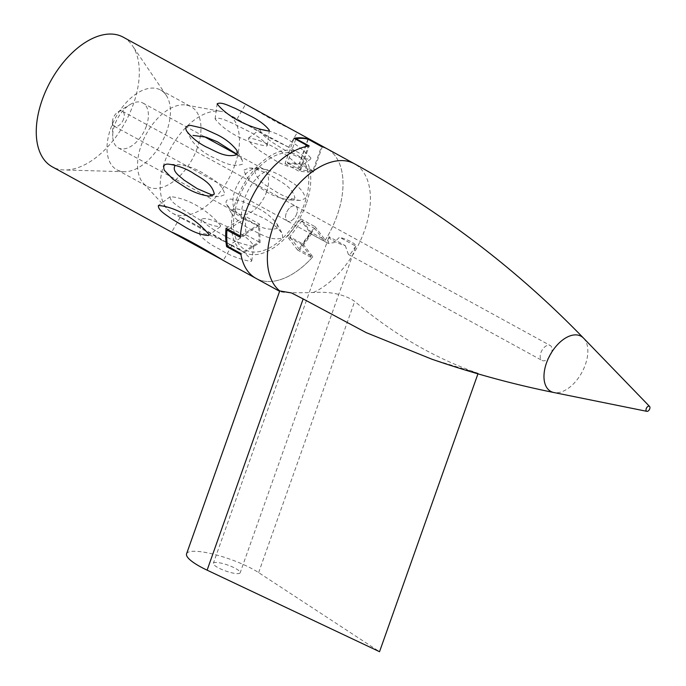 <?xml version="1.0" encoding="UTF-8"?>
<svg xmlns="http://www.w3.org/2000/svg" width="686" height="686" viewBox="0 0 686 686"><rect width="100%" height="100%" fill="white"/><g stroke="black" fill="none" stroke-linecap="round" stroke-linejoin="round"><path stroke-width="0.51" stroke-dasharray="3.43 2.57" d="M299.156 166.887L298.736 167.959C291.241 167.976 282.992 165.223 273.988 159.709L260.388 151.152C256.581 148.03 248.083 142.782 248.598 137.963C262.078 139.712 283.79 150.131 299.156 166.887M310.921 158.08C295.692 141.23 273.98 130.777 260.371 129.148C259.968 134.164 268.638 139.318 272.548 142.508L286.071 150.937C294.997 156.391 303.143 159.126 310.509 159.143L310.921 158.08M244.045 170.042L249.284 167.993C257.113 169.133 264.685 171.869 271.99 176.182C279.999 181.704 291.987 186.069 294.971 197.92L289.509 199.952C281.311 198.794 273.551 196.059 266.237 191.746C258.185 186.215 246.651 181.876 244.045 170.042M234.878 165.017A56.844 32.765 -61.3 0 1 172.52 213.217A56.844 32.765 -61.3 0 1 167.607 209.367A56.844 32.765 -61.3 0 1 171.08 147.619A56.844 32.765 -61.3 0 1 221.226 111.432A56.844 32.765 -61.3 0 1 227.126 113.499A56.844 32.765 -61.3 0 1 234.878 165.017M306.179 204.059A56.844 32.765 -61.3 0 1 243.822 252.259A56.844 32.765 -61.3 0 1 242.381 186.661A56.844 32.765 -61.3 0 1 298.419 152.541A56.844 32.765 -61.3 0 1 306.179 204.059M288.352 147.078L266.605 136.291L237.219 119.03C248.889 125.907 265.242 134.868 286.285 145.895L288.352 147.078M266.683 146.049L267.334 145.355C263.27 140.073 256.453 135.099 246.9 130.434L232.408 123.171C227.718 121.413 219.04 116.449 215.095 118.91C223.585 130.211 244.242 142.585 266.683 146.049M186.532 130.889L191.78 140.519C197.045 147.387 203.759 152.841 211.931 156.88C220.952 160.73 230.788 168.01 242.432 164.211L242.235 160.147L237.287 154.461M209.084 196.145L219.623 196.65L224.862 194.61C222.213 182.699 210.593 178.343 202.464 172.786C195.218 168.533 187.527 165.832 179.398 164.691L168.85 164.194M220.678 225.643C206.392 208.081 184.817 197.525 170.162 196.685C169.699 201.744 178.875 206.52 182.862 209.642L196.608 217.908C205.517 223.379 213.415 226.303 220.3 226.68L220.678 225.643M231.482 245.451C212.111 233.36 190.734 221.621 180.229 217.299L182.613 218.748C203.648 229.767 220.009 238.728 231.688 245.614L231.482 245.451M253.151 246.48C241.086 243.959 230.633 239.834 221.801 234.098C212.334 229.458 205.586 224.528 201.573 219.28C205.731 216.905 214.512 221.269 219.331 222.933L233.729 229.836C243.187 234.501 249.875 239.8 253.811 245.734L253.151 246.48M277.401 228.318C265.482 231.765 255.355 224.013 246.3 220.155C238.214 216.141 231.671 210.928 226.672 204.497C225.102 201.195 226.534 199.386 230.976 199.06L242.938 201.513L257.181 207.875C265.268 211.897 271.913 217.316 277.127 224.125L277.401 228.318M123.274 37.198A73.899 42.592 -61.3 0 1 132.372 45.602A73.899 42.592 -61.3 0 1 133.358 104.169A73.899 42.592 -61.3 0 1 64.278 169.965A73.899 42.592 -61.3 0 1 52.29 166.827M254.566 170.531C257.25 182.459 268.938 186.806 277.05 192.363C284.304 196.616 291.97 199.309 300.056 200.458L305.484 198.417C302.5 186.489 290.47 182.116 282.392 176.568C275.146 172.315 267.626 169.622 259.822 168.49L254.566 170.531M303.032 244.07L312.807 256.838L299.568 249.584A73.899 42.592 118.7 0 0 311.307 234.037L301.531 221.269L289.792 236.816L303.032 244.07L314.771 228.524L324.555 241.283A73.899 42.592 -61.3 0 0 326.982 148.742A73.899 42.592 -61.3 0 1 337.066 215.713A73.899 42.592 -61.3 0 1 325.31 240.074L311.05 232.271L300.828 218.911L287.408 236.679L301.669 244.49L315.088 226.723L325.31 240.074M301.669 244.49L311.89 257.842L297.63 250.038A73.899 42.592 118.7 0 0 311.05 232.271M311.89 257.842A73.899 42.592 -61.3 0 1 255.998 278.37A73.899 42.592 -61.3 0 0 312.807 256.838M282.641 237.939L282.375 233.755C277.144 226.937 270.438 221.501 262.258 217.462L247.869 211.074L235.718 208.698C231.559 209.247 230.299 211.056 231.928 214.126C237.004 220.652 243.624 225.934 251.796 229.973C260.8 233.789 270.841 241.429 282.641 237.939M251.119 261.538L251.779 260.809C247.792 254.9 241.026 249.61 231.474 244.919L216.93 237.939C212.231 236.301 203.476 231.962 199.54 234.355C203.605 239.723 210.413 244.739 219.966 249.404C228.747 255.089 239.131 259.137 251.119 261.538M246.068 104.435L275.42 121.525L293.822 130.58M146.341 126.181A25.579 14.749 -61.3 0 1 118.275 147.867A25.579 14.749 -61.3 0 1 112.727 136.343A25.579 14.749 -61.3 0 1 130.143 104.538A25.579 14.749 -61.3 0 1 142.851 103.003A25.579 14.749 -61.3 0 1 146.341 126.181M296.746 213.8A8.524 4.913 -61.3 0 1 287.4 221.029A8.524 4.913 -61.3 0 1 287.177 211.194A8.524 4.913 -61.3 0 1 295.589 206.074A8.524 4.913 -61.3 0 1 296.746 213.8A8.524 4.913 -61.3 0 1 287.4 221.029A8.524 4.913 -61.3 0 1 287.177 211.194A8.524 4.913 -61.3 0 1 295.589 206.074A8.524 4.913 -61.3 0 1 296.746 213.8M227.486 246.163L245.845 234.715L245.245 216.279L259.505 224.09L260.105 242.527L240.906 254.489M259.505 224.09L240.306 236.053M293.994 138.289L285.024 163.611L299.045 164.271L313.305 172.083L299.285 171.414L308.246 146.101M313.305 172.083L322.274 146.761M297.63 250.038L287.408 236.679M245.845 234.715L260.105 242.527M300.828 218.911L315.088 226.723M123.6 118.995A8.524 4.913 -61.3 0 1 114.245 126.224A8.524 4.913 -61.3 0 1 112.393 122.374A8.524 4.913 -61.3 0 1 118.198 111.775A8.524 4.913 -61.3 0 1 122.434 111.261A8.524 4.913 -61.3 0 1 123.6 118.995M197.311 147.953A45.473 26.214 -61.3 0 1 147.43 186.515A45.473 26.214 -61.3 0 1 143.494 183.436A45.473 26.214 -61.3 0 1 146.272 134.036A45.473 26.214 -61.3 0 1 186.395 105.087A45.473 26.214 -61.3 0 1 191.111 106.742A45.473 26.214 -61.3 0 1 197.311 147.953M166.758 131.223A45.473 26.214 -61.3 0 1 124.243 171.714A45.473 26.214 -61.3 0 1 116.869 169.785A45.473 26.214 -61.3 0 1 115.72 117.306A45.473 26.214 -61.3 0 1 160.55 90.012A45.473 26.214 -61.3 0 1 166.149 95.183A45.473 26.214 -61.3 0 1 166.758 131.223M285.024 163.611L299.285 171.414M307.928 139.198L299.045 164.271M226.046 228.249L245.245 216.279M329.014 236.73A14.209 3.138 19.5 0 0 345.307 245.648L329.014 236.73L328.277 243.419L333.953 242.612L339.527 237.227L355.828 246.154A14.209 3.138 19.5 0 0 339.527 237.227M236.944 573.616A14.209 3.138 19.5 0 0 240.16 572.784A14.209 3.138 19.5 0 0 227.812 565.084A14.209 3.138 19.5 0 0 213.363 563.3A14.209 3.138 19.5 0 0 221.595 569.38A14.209 3.138 19.5 0 0 236.944 573.616M186.575 553.808A42.635 9.424 19.5 0 1 215.215 554.631A42.635 9.424 19.5 0 1 258.631 572.604L379.538 651.7M431.76 359.155L478.125 373.304C434.127 357.955 392.975 333.971 354.679 301.368C344.286 294.337 330.489 291.379 313.288 292.51C290.675 293.119 279.494 292.588 279.742 290.924M477.936 373.844L478.125 373.304M355.828 246.154L349.826 254.858L348.377 254.42L345.307 245.648M551.381 353.23A8.524 4.913 118.7 0 0 550.223 345.504A8.524 4.913 118.7 0 0 540.868 352.733A8.524 4.913 118.7 0 0 542.026 360.459A8.524 4.913 118.7 0 0 551.381 353.23M324.555 241.283L311.307 234.037M295.752 139.258L287.383 162.899L299.653 163.482L312.893 170.728L321.46 146.53M227.486 246.18L245.837 234.741L245.305 218.611L258.545 225.857L259.076 241.987L240.726 253.426M258.545 225.857L240.203 237.296M312.893 170.728L300.622 170.154L309.197 145.946M301.531 221.269L314.771 228.524M299.568 249.584L289.792 236.816M245.837 234.741L259.076 241.987M228.069 229.356L245.305 218.611M287.383 162.899L300.622 170.154M308.22 139.275L299.653 163.482M266.528 191.994A25.579 14.749 118.7 0 0 263.038 168.807A25.579 14.749 118.7 0 0 234.972 190.502A25.579 14.749 118.7 0 0 238.462 213.68A25.579 14.749 118.7 0 0 266.528 191.994M237.819 200.827A54.005 31.127 118.7 0 0 272.548 246.18A54.005 31.127 118.7 0 0 302.998 160.198A54.005 31.127 118.7 0 0 237.819 200.827M258.631 572.604L354.679 301.368M313.288 292.51A73.899 42.592 118.7 0 0 351.944 256.29A73.899 42.592 118.7 0 0 354.37 163.74M583.597 338.189A31.47 18.136 -61.3 0 1 585.321 364.738A31.47 18.136 -61.3 0 1 553.842 392.521M298.736 167.959L310.518 159.143M248.598 137.963L260.38 129.148M172.52 213.217L182.613 218.74M231.697 245.614L243.822 252.259M227.126 113.499L237.21 119.03M286.294 145.904L298.419 152.541M267.334 145.363L269.366 130.289M215.095 118.91L217.128 103.835M170.162 196.685L158.389 205.5M220.3 226.68L208.527 235.495M180.229 217.299L171.697 232.065M231.825 245.682L223.293 260.44M201.573 219.28L199.54 234.355M253.811 245.734L251.779 260.809M226.672 204.497L231.928 214.126M277.118 224.125L282.375 233.755M249.284 167.993L259.822 168.499M300.056 200.449L289.509 199.952M118.275 147.867L238.462 213.68L241.995 217.059C242.561 217.994 239.388 215.121 244.242 199.154C247.955 189.285 253.108 181.293 259.702 175.179L267.78 169.965L263.038 168.807L237.15 154.633M142.851 103.003L204.154 136.565M288.677 147.344L297.201 132.578M237.082 118.961L245.614 104.203M242.235 160.147L236.979 150.517M112.393 122.374L112.727 136.343M118.198 111.775L130.143 104.538M143.494 183.436L167.607 209.367M186.395 105.087L221.226 111.432M116.869 169.785L147.43 186.515M160.55 90.012L191.111 106.742M166.149 95.183L132.372 45.602M124.243 171.714L64.278 169.965M114.245 126.224L328.277 243.419M122.434 111.261L550.223 345.504M328.551 238.025L213.363 563.3M355.339 247.517L240.16 572.784M348.368 254.42L542.026 360.459"/><path stroke-width="1.03" d="M237.287 154.461L217.522 141.856L206.032 137.157L193.006 135.408M175.23 165.317C171.251 171.38 180.564 176.671 183.934 180.015L197.122 188.581L212.883 195.364M268.715 130.992C246.3 127.364 225.617 114.956 217.128 103.835C221.295 101.399 229.999 106.399 234.801 108.174L249.155 115.359C258.622 119.99 265.353 124.963 269.366 130.289L268.715 130.992M175.084 234.063L171.697 232.057C182.124 236.567 203.485 248.272 222.959 260.208L52.29 166.827A73.899 42.592 -61.3 0 1 50.421 81.557A73.899 42.592 -61.3 0 1 123.274 37.198L354.37 163.74A73.899 42.592 118.7 0 0 287.906 197.654A73.899 42.592 118.7 0 0 273.148 283.147A73.899 42.592 118.7 0 0 279.742 290.924L186.575 553.808A42.635 9.424 19.5 0 0 207.112 570.169L303.161 298.933L366.187 332.624L431.76 359.155C472.131 373.107 512.819 384.229 553.842 392.521A31.47 18.136 -61.3 0 1 546.433 387.058A31.47 18.136 -61.3 0 1 554.331 348.428A31.47 18.136 -61.3 0 1 583.597 338.189L649.573 406.438A2.838 1.638 118.7 0 0 646.229 408.667A2.838 1.638 118.7 0 0 646.889 411.343A2.838 1.638 118.7 0 0 649.728 408.839A2.838 1.638 118.7 0 0 649.573 406.438M222.839 260.208L255.998 278.37A73.899 42.592 -61.3 0 1 240.906 254.489L226.646 246.677L227.486 246.163M279.545 291.267L255.998 278.37A73.899 42.592 -61.3 0 1 240.726 253.426L227.486 246.18A73.899 42.592 118.7 0 1 226.963 230.05L240.203 237.296A73.899 42.592 -61.3 0 1 309.197 145.946L295.949 138.701A73.899 42.592 118.7 0 1 308.22 139.275L321.46 146.53A73.899 42.592 -61.3 0 1 326.982 148.742A73.899 42.592 -61.3 0 0 322.274 146.761L308.014 138.949A73.899 42.592 118.7 0 0 293.994 138.289L308.246 146.101A73.899 42.592 -61.3 0 0 240.306 236.053L226.046 228.249A73.899 42.592 118.7 0 0 226.646 246.677M208.904 234.449L208.527 235.495C201.513 235.152 193.512 232.211 184.525 226.68L170.694 218.294C166.801 215.233 157.806 210.362 158.389 205.5C172.923 206.46 194.49 216.982 208.904 234.449M214.341 194.112L209.084 196.153C201.212 195.004 193.615 192.277 186.309 187.964L173.052 179.278L164.366 170.325C162.754 165.755 164.254 163.705 168.85 164.186C177.014 165.352 184.757 168.087 192.071 172.4C200.106 177.931 211.7 182.27 214.341 194.112M237.185 154.59C225.437 158.355 215.507 150.963 206.435 147.061C198.348 143.048 191.711 137.654 186.523 130.889C184.877 127.442 186.309 125.624 190.837 125.444L202.987 128.248L217.316 134.79C225.402 138.804 231.954 144.043 236.979 150.517L237.185 154.59M477.936 373.844L379.538 651.7L207.112 570.169M303.161 298.933L291.507 292.956L279.742 290.924M226.963 230.05L228.069 229.356M295.949 138.701L295.752 139.258M204.154 136.565L237.15 154.633M646.889 411.343L553.842 392.521M354.37 163.74C440.609 211.202 517.012 269.349 583.597 338.189"/></g></svg>
